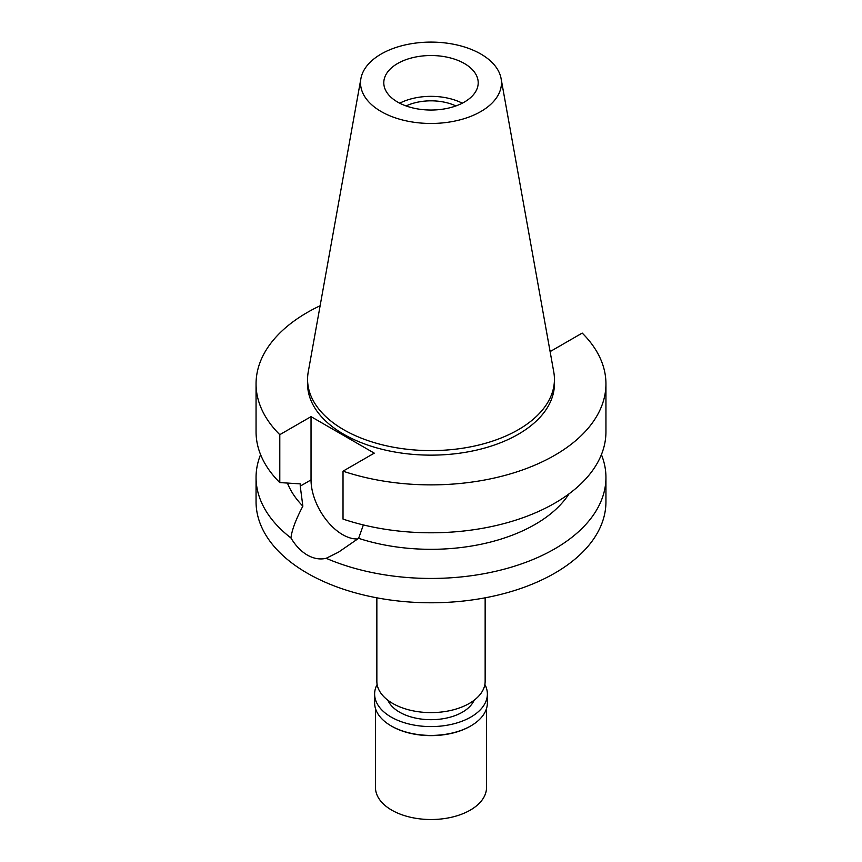 <?xml version="1.0" encoding="UTF-8"?>
<svg xmlns="http://www.w3.org/2000/svg" width="862" height="862" viewBox="0 0 862 862"><rect width="100%" height="100%" fill="white"/><g stroke="black" fill="none" stroke-linecap="round" stroke-linejoin="round"><path stroke-width="1.29" d="M480.824 111.543A70.458 40.686 180 0 1 400.711 119.516A70.458 40.686 180 0 1 360.909 78.582A70.458 40.686 180 0 1 381.176 54.015A70.458 40.686 180 0 1 454.565 44.447A70.458 40.686 180 0 1 501.091 78.582A70.458 40.686 180 0 1 480.824 111.543M501.091 78.582L553.77 371.996A123.428 71.266 180 0 1 554.428 379.345A123.428 71.266 180 0 1 518.277 429.729A123.428 71.266 180 0 1 383.762 445.18A123.428 71.266 180 0 1 307.572 379.345A123.428 71.266 180 0 1 308.23 371.996L360.909 78.582M464.381 102.05A47.205 27.25 0 0 0 478.205 82.784A47.205 27.25 0 0 0 449.07 57.603A47.205 27.25 0 0 0 397.619 63.508A47.205 27.25 0 0 0 383.795 82.784A47.205 27.25 0 0 0 412.93 107.965A47.205 27.25 0 0 0 464.381 102.05M399.709 103.192A47.205 27.25 180 0 1 462.291 103.192M455.89 105.94A39.426 22.768 0 0 0 406.11 105.94M376.856 597.819L376.856 681.346A54.144 31.258 0 0 0 410.28 710.223A54.144 31.258 0 0 0 469.284 703.446A54.144 31.258 0 0 0 485.144 681.346L485.144 597.819M256.057 477.44L256.057 501.77A174.943 101.005 0 0 0 364.055 595.092A174.943 101.005 0 0 0 554.697 573.198A174.943 101.005 0 0 0 605.943 501.77L605.943 477.44A174.943 101.005 180 0 1 554.697 548.868A174.943 101.005 180 0 1 326.17 558.307C319.985 559.761 313.693 558.673 307.303 555.053C300.978 551.335 295.526 545.635 290.947 537.963A174.943 101.005 180 0 1 256.057 477.44A174.943 101.005 180 0 1 260.583 454.619M290.947 537.963C291.852 530.13 295.828 519.527 302.864 506.145L300.235 486.125L311.031 479.897L311.031 416.637L279.794 434.674A174.943 101.005 180 0 1 256.057 383.881A174.943 101.005 180 0 1 320.125 305.751M357.859 538.933A44.705 25.817 60 0 1 311.031 479.897M326.17 558.307L338.55 552.133L358.614 538.33L363.376 524.936M287.445 483.086A147.176 84.972 0 0 0 302.864 506.145M601.417 454.619A174.943 101.005 180 0 1 605.943 477.44M358.614 538.33A147.176 84.972 0 0 0 569.028 493.84M605.943 383.881L605.943 431.787A174.943 101.005 0 0 1 518.213 519.344A174.943 101.005 0 0 1 343.022 519.086L343.022 471.169A174.943 101.005 180 0 0 518.213 471.428A174.943 101.005 180 0 0 605.943 383.881A174.943 101.005 180 0 0 582.206 333.077L550.969 351.114L549.913 350.5M311.031 416.637L374.259 453.143L343.022 471.169M307.572 379.345L307.572 383.881A123.428 71.266 0 0 0 383.762 449.716A123.428 71.266 0 0 0 518.277 434.265A123.428 71.266 0 0 0 554.428 383.881L554.428 379.345M256.057 383.881L256.057 431.787A174.943 101.005 0 0 0 279.794 482.58L300.235 483.873L300.235 486.125M279.794 434.674L279.794 482.58M387.9 700.267A44.425 25.655 0 0 0 419.147 718.757A44.425 25.655 0 0 0 462.42 712.174A44.425 25.655 0 0 0 474.1 700.267M375.466 708.456L375.466 787.448A55.534 32.066 0 0 0 409.752 817.079A55.534 32.066 0 0 0 470.275 810.129A55.534 32.066 0 0 0 486.534 787.448L486.534 708.456M484.875 684.471A56.375 32.54 180 0 1 487.375 694.039A56.375 32.54 180 0 1 470.857 717.055A56.375 32.54 180 0 1 409.428 724.112A56.375 32.54 180 0 1 374.625 694.039L374.625 702.886A56.375 32.54 0 0 0 391.143 725.89A56.375 32.54 0 0 0 470.857 725.89L470.275 726.235A55.534 32.066 180 0 1 391.725 726.235A55.534 32.066 180 0 1 391.434 726.063M470.275 726.235L470.857 725.89A56.375 32.54 0 0 0 487.375 702.886L487.375 694.039M374.625 694.039A56.375 32.54 180 0 1 377.125 684.471M391.725 726.235L391.143 725.89"/></g></svg>
